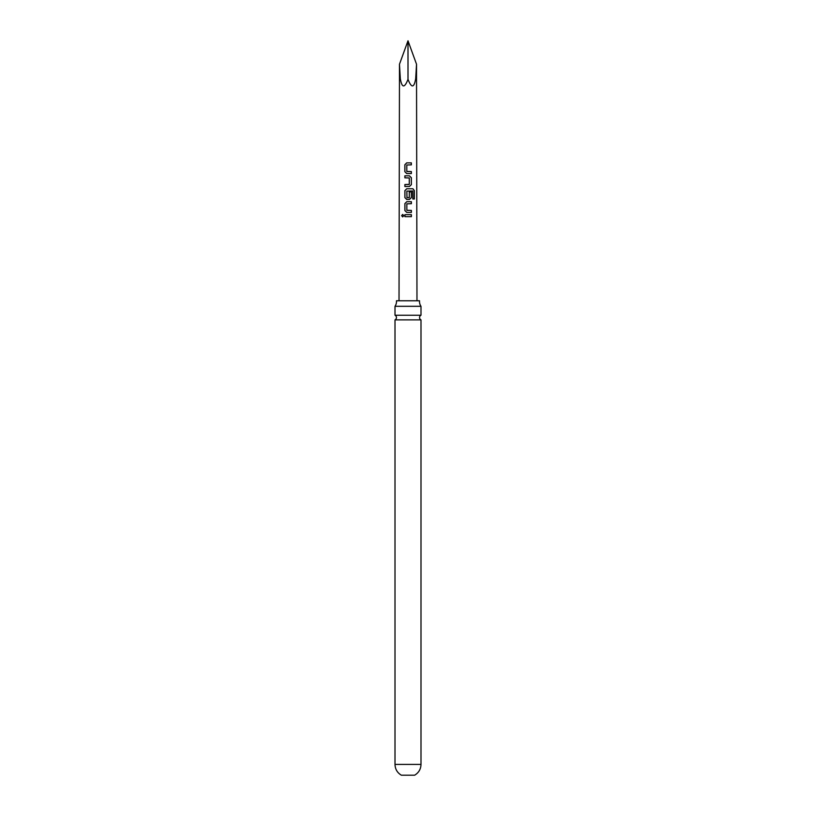 <?xml version="1.0" encoding="UTF-8"?>
<svg xmlns="http://www.w3.org/2000/svg" width="816" height="816" viewBox="0 0 816 816"><rect width="100%" height="100%" fill="white"/><g stroke="black" fill="none" stroke-linecap="round" stroke-linejoin="round"><path stroke-width="1.22" d="M401.635 215.669L402.655 214.435L403.818 215.669L402.645 216.903L401.635 215.669M402.706 216.903L401.768 215.669L402.716 214.435M395.005 306.306L420.995 306.306A8.588 8.588 0 0 1 419.526 300.778L396.474 300.778A8.588 8.588 0 0 1 395.005 306.306L395.005 315.231L420.995 315.231A2.591 2.591 0 0 0 420.995 319.872L395.005 319.872L395.005 764.408C395.168 769.162 397.28 772.752 401.36 775.2L414.64 775.2C418.72 772.752 420.832 769.162 420.995 764.408L395.005 764.408M395.005 315.231A2.591 2.591 0 0 1 395.005 319.872M411.386 212.415L406.756 212.415L404.879 210.559L404.879 203.582L406.735 201.725L411.376 201.715L411.376 203.714L406.847 203.847L406.858 210.283L411.386 210.416L411.386 212.415M404.981 216.658L404.971 214.669L411.386 214.669L411.386 216.658L404.909 216.658L404.909 214.669L411.386 214.669M415.681 78.754C414.038 88.087 411.478 88.271 408 79.325C404.522 88.271 401.962 88.087 400.319 78.754L399.463 64.26L408 40.8L416.537 64.26L415.681 78.754L416.537 78.754L416.976 300.778M408 162.874L411.346 162.863L411.346 164.863L406.807 164.995L406.817 171.442L411.356 171.564L411.356 173.563L406.694 173.563L404.848 171.707L404.848 164.74L406.684 162.874L408 162.874M408 175.817L409.408 175.817L411.356 177.674L411.366 184.651L409.418 186.507L404.879 186.517L404.879 184.528L409.275 184.385L409.275 177.949L404.879 177.817L404.858 175.828L408 175.817M408 188.771L412.947 188.771L414.334 190.628L414.344 199.002L412.835 199.002L412.712 190.985L406.847 191.117L406.98 197.686L409.285 197.554L409.285 191.893L411.366 191.893L411.376 197.605L409.428 199.461L406.725 199.461L404.879 197.605L404.879 190.638L406.715 188.771L408 188.771M408 79.325L408 40.8M411.315 214.669L411.315 216.658M406.776 212.415L404.879 210.559M406.99 210.416L411.386 210.416M411.305 210.416L411.315 212.415M404.94 210.559L404.94 203.582L406.756 201.725L411.376 201.715M411.305 201.725L411.305 203.714M406.756 199.461L404.95 197.605L404.94 190.638L406.715 188.771L412.835 188.771L414.334 190.628M414.191 190.628L414.202 199.002M409.255 191.893L411.295 191.893L411.376 197.605M411.305 197.605L409.397 199.461M407 197.686L409.153 197.686M404.94 177.817L404.93 175.828L409.377 175.817L411.284 177.674L411.366 184.651M411.295 184.651L409.387 186.517M409.112 184.518L404.879 184.528M404.94 186.517L404.95 184.528M406.725 173.563L404.848 171.707M406.939 171.574L411.356 171.564M411.284 171.564L411.284 173.563M404.909 171.707L404.909 164.74L406.705 162.874L411.346 162.863M411.264 162.863L411.274 164.863M399.024 300.778L399.463 78.754L400.319 78.754M420.995 319.872L420.995 764.408M420.995 306.306L420.995 315.231M399.463 78.754L399.463 64.26M416.537 78.754L416.537 64.26"/></g></svg>
